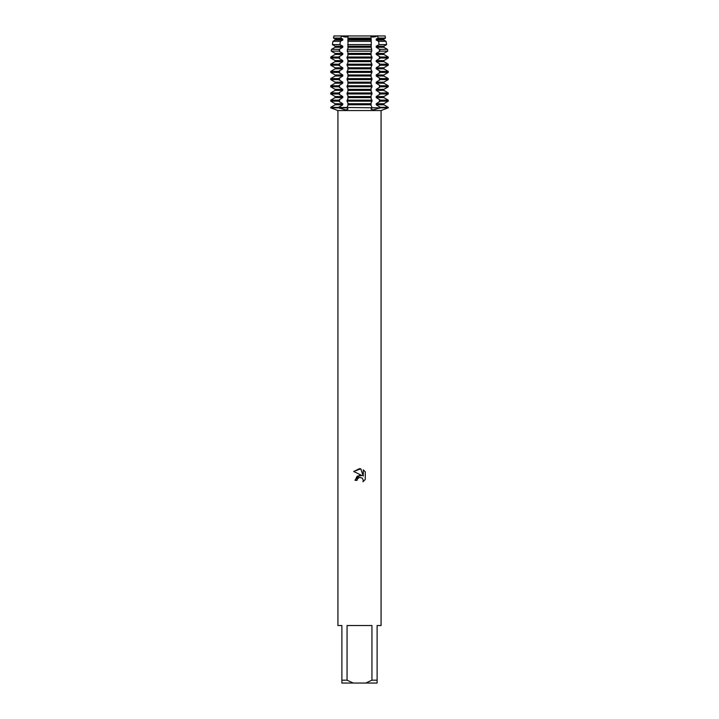 <?xml version="1.0" encoding="UTF-8"?>
<svg xmlns="http://www.w3.org/2000/svg" width="719" height="719" viewBox="0 0 719 719"><rect width="100%" height="100%" fill="white"/><g stroke="black" fill="none" stroke-linecap="round" stroke-linejoin="round"><path stroke-width="1.08" d="M345.947 107.85L347.025 107.85L347.987 109.081L345.875 109.944L338.712 107.85L345.947 107.85M373.053 107.85L388.26 107.85L380.288 107.85L373.125 109.944L371.013 109.081L371.975 107.85L373.053 107.85M385.096 35.95L377.709 35.95L385.096 35.95L385.474 38.08L383.847 39.024L383.847 40.066L386.04 41.334L378.607 41.334L379.084 44.614L386.624 44.614L383.847 46.214L383.847 47.256L387.451 49.341L379.704 49.341L379.929 51.139L387.766 51.139L383.847 53.404L383.847 54.446L388.26 56.999L380.288 56.999L380.288 58.041L388.26 58.041L383.847 60.594L383.847 61.636L388.26 64.189L380.288 64.189L380.288 65.231L388.26 65.231L383.847 67.784L383.847 68.826L388.26 71.379L380.288 71.379L380.288 72.421L388.26 72.421L383.847 74.974L383.847 76.016L388.26 78.569L380.288 78.569L380.288 79.611L388.26 79.611L383.847 82.164L383.847 83.206L388.26 85.759L380.288 85.759L380.288 86.801L388.26 86.801L383.847 89.354L383.847 90.396L388.26 92.949L380.288 92.949L380.288 93.991L388.26 93.991L383.847 96.544L383.847 97.586L388.26 100.139L380.288 100.139L380.288 101.181L388.26 101.181L383.847 103.734L383.847 104.776L388.26 107.329L380.288 107.329L380.288 107.85L330.74 107.329L335.153 104.776L335.153 103.734L330.74 101.181L338.712 101.181L338.712 100.139L330.74 100.139L335.153 97.586L335.153 96.544L330.74 93.991L338.712 93.991L338.712 92.949L330.74 92.949L335.153 90.396L335.153 89.354L330.74 86.801L338.712 86.801L338.712 85.759L330.74 85.759L335.153 83.206L335.153 82.164L330.74 79.611L338.712 79.611L338.712 78.569L330.74 78.569L335.153 76.016L335.153 74.974L330.74 72.421L338.712 72.421L338.712 71.379L330.74 71.379L335.153 68.826L335.153 67.784L330.74 65.231L338.712 65.231L338.712 64.189L330.74 64.189L335.153 61.636L335.153 60.594L330.74 58.041L338.712 58.041L338.712 56.999L330.74 56.999L335.153 54.446L335.153 53.404L331.234 51.139L339.071 51.139L339.296 49.341L331.549 49.341L335.153 47.256L335.153 46.214L332.376 44.614L339.916 44.614L340.393 41.334L332.96 41.334L335.153 40.066L342.774 40.066L342.774 39.024L340.923 38.08L341.291 35.95L377.709 35.95L378.077 38.08L385.474 38.08M377.987 35.824C373.772 37.451 371.444 37.451 371.004 35.824C371.444 37.451 373.772 37.451 377.987 35.824M357.073 480.364L357.406 478.953L357.073 480.364L355.033 480.364L359.5 475.259L361.972 475.556L353.73 471.493L359.5 468.653L360.749 468.788L363.266 476.032L363.266 469.831L365.27 471.853L365.27 479.51L362.951 481.73L363.275 480.346L362.367 478.153L359.5 477.317L362.367 478.153L363.275 480.346L362.951 481.73L365.27 479.51M371.948 680.174L365.755 683.05L353.245 683.05L347.052 680.174L347.052 625.53L371.948 625.53L371.948 680.174L377.116 680.174L377.116 625.53L381.07 625.53L381.07 110.546L388.26 107.85L388.26 107.329M330.74 107.329L330.74 107.85L337.93 110.546L381.07 110.546M361.972 475.556L357.217 476.14L355.033 480.364M358.116 478.018L359.482 477.317L357.406 478.953M365.27 471.853L363.266 469.831M360.749 468.788L353.73 471.493M347.996 35.824C347.556 37.451 345.228 37.451 341.013 35.824C345.228 37.451 347.556 37.451 347.996 35.824M330.74 107.85L338.712 107.85L330.74 107.85M333.904 35.95L341.291 35.95L333.904 35.95L333.526 38.08L340.923 38.08M337.93 110.546L337.93 625.53L341.885 625.53L341.885 683.05L353.245 683.05M365.755 683.05L377.116 683.05L377.116 680.174M341.885 680.174L347.052 680.174M347.708 44.614L371.292 44.614L371.166 39.024L347.834 39.024L348.014 35.95L370.986 35.95L371.022 38.08L347.978 38.08L348.014 47.894L347.232 51.139L348.014 52.766L348.014 55.084L347.025 58.041L348.014 59.956L348.014 62.274L347.025 65.231L348.014 67.146L348.014 69.464L347.025 72.421L348.014 74.336L348.014 76.654L347.025 79.611L348.014 81.526L348.014 83.844L347.025 86.801L348.014 88.716L348.014 91.034L347.025 93.991L348.014 95.906L348.014 98.224L347.025 101.181L348.014 103.096L348.014 105.414L347.025 107.329M380.288 101.181L376.226 103.734L383.847 103.734M380.288 93.991L376.226 96.544L376.226 97.586L383.847 97.586M376.226 97.586L380.288 100.139M376.226 96.544L383.847 96.544M380.288 86.801L376.226 89.354L376.226 90.396L383.847 90.396M376.226 90.396L380.288 92.949M376.226 89.354L383.847 89.354M380.288 79.611L376.226 82.164L376.226 83.206L383.847 83.206M376.226 83.206L380.288 85.759M376.226 82.164L383.847 82.164M380.288 72.421L376.226 74.974L376.226 76.016L383.847 76.016M376.226 76.016L380.288 78.569M376.226 74.974L383.847 74.974M380.288 65.231L376.226 67.784L376.226 68.826L383.847 68.826M376.226 68.826L380.288 71.379M376.226 67.784L383.847 67.784M380.288 58.041L376.226 60.594L376.226 61.636L383.847 61.636M376.226 61.636L380.288 64.189M376.226 60.594L383.847 60.594M379.929 51.139L376.226 53.404L376.226 54.446L383.847 54.446M376.226 54.446L380.288 56.999M376.226 53.404L383.847 53.404M379.084 44.614L376.226 46.214L376.226 47.256L383.847 47.256M376.226 47.256L379.704 49.341M376.226 46.214L383.847 46.214M378.077 38.08L376.226 39.024L376.226 40.066L383.847 40.066M376.226 40.066L378.607 41.334M376.226 39.024L383.847 39.024M335.153 46.214L342.774 46.214L339.916 44.614M335.153 47.256L342.774 47.256L342.774 46.214M371.121 41.334L347.879 41.334L347.834 40.066L371.166 40.066L371.121 41.334M340.393 41.334L342.774 40.066M339.296 49.341L342.774 47.256M335.153 40.066L335.153 39.024L342.774 39.024M347.232 51.139L371.768 51.139L371.624 49.341L347.376 49.341M335.153 39.024L333.526 38.08M335.153 53.404L342.774 53.404L339.071 51.139M335.153 54.446L342.774 54.446L342.774 53.404M338.712 56.999L342.774 54.446M347.025 58.041L371.975 58.041L371.975 56.999L347.025 56.999M335.153 60.594L342.774 60.594L338.712 58.041M335.153 61.636L342.774 61.636L342.774 60.594M338.712 64.189L342.774 61.636M347.025 65.231L371.975 65.231L371.975 64.189L347.025 64.189M335.153 67.784L342.774 67.784L338.712 65.231M335.153 68.826L342.774 68.826L342.774 67.784M338.712 71.379L342.774 68.826M347.025 72.421L371.975 72.421L371.975 71.379L347.025 71.379M335.153 74.974L342.774 74.974L338.712 72.421M335.153 76.016L342.774 76.016L342.774 74.974M338.712 78.569L342.774 76.016M347.025 79.611L371.975 79.611L371.975 78.569L347.025 78.569M335.153 82.164L342.774 82.164L338.712 79.611M335.153 83.206L342.774 83.206L342.774 82.164M338.712 85.759L342.774 83.206M347.025 86.801L371.975 86.801L371.975 85.759L347.025 85.759M335.153 89.354L342.774 89.354L338.712 86.801M335.153 90.396L342.774 90.396L342.774 89.354M338.712 92.949L342.774 90.396M347.025 93.991L371.975 93.991L371.975 92.949L347.025 92.949M335.153 96.544L342.774 96.544L338.712 93.991M335.153 97.586L342.774 97.586L342.774 96.544M338.712 100.139L342.774 97.586M347.025 101.181L371.975 101.181L371.975 100.139L347.025 100.139M335.153 103.734L342.774 103.734L338.712 101.181M376.226 103.734L376.226 104.776L383.847 104.776M335.153 104.776L342.774 104.776L342.774 103.734M376.226 104.776L380.288 107.329M338.712 107.329L342.774 104.776M371.975 107.329L370.986 105.414L370.986 103.096L371.975 101.181M371.975 100.139L370.986 98.224L370.986 95.906L371.975 93.991M371.975 92.949L370.986 91.034L370.986 88.716L371.975 86.801M371.975 85.759L370.986 83.844L370.986 81.526L371.975 79.611M371.975 78.569L370.986 76.654L370.986 74.336L371.975 72.421M371.975 71.379L370.986 69.464L370.986 67.146L371.975 65.231M371.975 64.189L370.986 62.274L370.986 59.956L371.975 58.041M371.975 56.999L370.986 55.084L370.986 52.766L371.768 51.139M371.624 49.341L370.986 45.576M348.014 45.576L347.834 46.214L371.166 46.214L371.292 44.614M371.166 39.024L371.022 38.08L371.166 39.024M347.834 104.776L371.166 104.776M347.834 103.734L371.166 103.734M347.834 97.586L371.166 97.586M347.834 96.544L371.166 96.544M347.834 90.396L371.166 90.396M347.834 89.354L371.166 89.354M347.834 83.206L371.166 83.206M347.834 82.164L371.166 82.164M347.834 76.016L371.166 76.016M347.834 74.974L371.166 74.974M347.834 68.826L371.166 68.826M347.834 67.784L371.166 67.784M347.834 61.636L371.166 61.636M347.834 60.594L371.166 60.594M347.834 54.446L371.166 54.446M347.834 53.404L371.166 53.404M347.834 47.256L371.166 47.256M379.461 106.664L379.461 107.85A13.095 7.693 -90 0 0 379.461 108.281M339.539 106.664L339.539 107.85A13.095 7.693 -90 0 1 339.539 108.281M379.461 51.516L379.461 49.144M379.461 58.706L379.461 56.334M379.461 65.896L379.461 63.524M379.461 73.086L379.461 70.714M379.461 80.276L379.461 77.904M379.461 87.466L379.461 85.094M379.461 94.656L379.461 92.284M379.461 101.846L379.461 99.474M339.539 101.846L339.539 99.474M339.539 94.656L339.539 92.284M339.539 87.466L339.539 85.094M339.539 80.276L339.539 77.904M339.539 73.086L339.539 70.714M339.539 65.896L339.539 63.524M339.539 58.706L339.539 56.334M339.539 51.516L339.539 49.144M330.74 100.139L330.74 101.181M330.74 92.949L330.74 93.991M330.74 85.759L330.74 86.801M330.74 78.569L330.74 79.611M330.74 71.379L330.74 72.421M330.74 64.189L330.74 65.231M330.74 56.999L330.74 58.041M331.549 49.341L331.234 51.139M332.96 41.334L332.376 44.614M387.451 49.341L387.766 51.139M386.04 41.334L386.624 44.614M388.26 100.139L388.26 101.181M388.26 92.949L388.26 93.991M388.26 85.759L388.26 86.801M388.26 78.569L388.26 79.611M388.26 71.379L388.26 72.421M388.26 64.189L388.26 65.231M388.26 56.999L388.26 58.041"/></g></svg>
